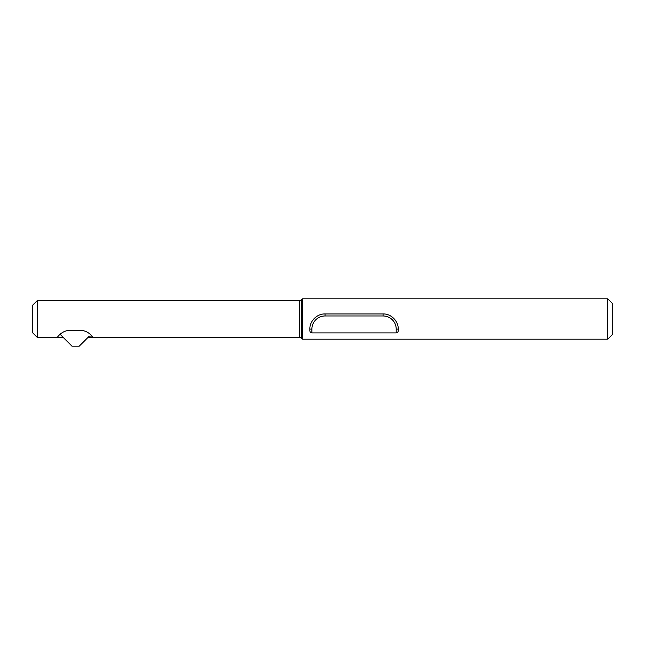<?xml version="1.0" encoding="UTF-8"?>
<svg xmlns="http://www.w3.org/2000/svg" width="645" height="645" viewBox="0 0 645 645"><rect width="100%" height="100%" fill="white"/><g stroke="black" fill="none" stroke-linecap="round" stroke-linejoin="round"><path stroke-width="0.97" d="M60.066 334.247L71.974 346.18L79.214 346.188L89.026 336.4A1.032 1.008 -89.9 0 1 89.736 336.11L91.993 336.11M57.961 336.577A15.141 15.141 0 0 0 57.389 337.424C56.857 337.932 61.533 330.288 70.2 330.361L80.117 330.361C88.784 330.288 93.452 337.932 92.928 337.424L88.002 337.424M63.242 337.424L37.297 337.424L37.297 300.578L299.788 300.578L299.788 337.424L92.928 337.424A15.141 15.141 0 0 0 92.348 336.577M309.882 329.095L309.882 330.409C309.785 331.764 310.463 332.594 311.898 332.909L311.898 329.095L309.882 329.095C309.479 321.637 316.727 313.607 325.024 313.954L383.074 313.954C391.37 313.607 398.618 321.637 398.215 329.095L398.215 330.409C398.312 331.764 397.642 332.594 396.199 332.909L311.898 332.909M607.703 339.189L302.594 339.189L302.594 298.812L607.703 298.812L612.75 303.86L612.75 334.142L607.703 339.189L607.703 298.812M299.788 337.424L301.57 338.165L301.57 299.836L302.594 298.812M37.297 337.424L32.25 332.377L32.25 305.625L37.297 300.578M311.898 329.095A13.126 13.126 0 0 1 325.024 315.969L325.024 313.954M325.024 315.969L383.074 315.969L383.074 313.954M383.074 315.969A13.126 13.126 0 0 1 396.199 329.095L398.215 329.095M396.199 329.095L396.199 332.909M301.57 338.165L302.594 339.189M299.788 300.578L301.57 299.836"/></g></svg>
